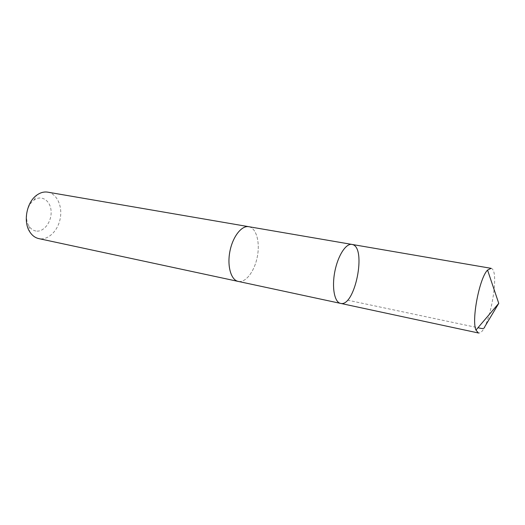 <?xml version="1.0" encoding="UTF-8"?>
<svg xmlns="http://www.w3.org/2000/svg" width="525" height="525" viewBox="0 0 525 525"><rect width="100%" height="100%" fill="white"/><g stroke="black" fill="none" stroke-linecap="round" stroke-linejoin="round"><path stroke-width="0.39" stroke-dasharray="2.62 1.97" d="M340.522 303.378C354.959 307.512 366.995 247.334 352.314 244.506L351.908 244.414M491.137 268.354C500.804 270.322 488.493 334.432 478.721 333.014M248.752 226.695L249.237 226.8C256.502 228.552 260.098 242.478 257.348 256.607C254.697 270.756 246.218 282.457 238.796 281.505L238.186 281.407M249.053 226.748C256.403 228.316 260.098 242.222 257.381 256.43C254.769 270.651 246.251 282.463 238.796 281.512L238.488 281.466M47.755 192.157C56.838 193.679 62.528 205.912 60.29 218.144C58.19 230.396 48.622 240.148 39.532 238.737L38.784 238.606M35.917 231.013C33.068 230.514 30.752 228.841 28.947 225.986C24.196 218.768 26.834 205.131 33.928 200.202C41.495 194.447 50.63 200.616 51.102 211.234C51.831 221.773 43.824 232.404 35.917 231.013M347.517 300.149L477.973 327.725M28.947 225.986L29.708 231.735M33.928 200.202L36.776 195.156"/><path stroke-width="0.79" d="M238.488 281.466L238.179 281.413C231.039 280.048 227.003 266.162 229.898 251.429C232.7 236.677 241.612 225.297 248.752 226.695L351.908 244.414C345.929 243.193 337.844 255.754 334.806 271.694C331.688 287.621 334.517 302.282 340.522 303.378C354.959 307.512 366.995 247.334 352.314 244.506L351.908 244.414C345.929 243.193 337.844 255.754 334.806 271.694C331.688 287.621 334.517 302.282 340.522 303.378L478.373 332.975L475.958 330.081C471.358 319.889 479.489 277.817 487.554 270.073L491.137 268.354M478.721 333.014L478.373 332.975M340.522 303.378L238.186 281.407C231.033 280.055 226.997 266.168 229.891 251.429C232.693 236.67 241.612 225.291 248.752 226.688L249.053 226.748M238.179 281.413L38.784 238.606C35.109 237.773 32.078 235.482 29.708 231.735C22.956 221.57 26.723 202.073 36.776 195.156C40.373 192.557 44.034 191.559 47.755 192.157L248.752 226.688M477.973 327.725C480.802 328.243 484.24 329.72 484.824 326.616L498.75 303.358L487.554 270.073M351.908 244.414L490.868 268.288M498.75 303.358L475.958 330.081"/></g></svg>
